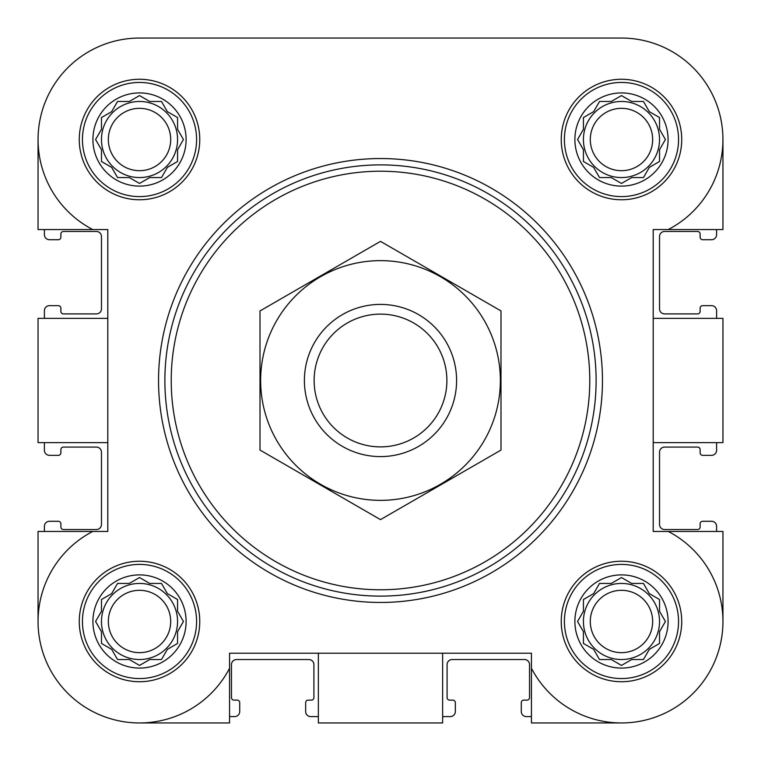 <?xml version="1.0" encoding="UTF-8"?>
<svg xmlns="http://www.w3.org/2000/svg" width="761" height="761" viewBox="0 0 761 761"><rect width="100%" height="100%" fill="white"/><g stroke="black" fill="none" stroke-linecap="round" stroke-linejoin="round"><path stroke-width="1.14" d="M82.445 139.52A57.075 57.075 0 0 1 168.057 90.093A57.075 57.075 0 0 1 168.057 188.947A57.075 57.075 0 0 1 82.445 139.52M186.112 139.52A46.592 46.592 0 0 0 139.52 92.918A46.592 46.592 0 0 0 92.918 139.52A46.592 46.592 0 0 0 139.52 186.112A46.592 46.592 0 0 0 186.112 139.52M82.445 621.48A57.075 57.075 0 0 1 168.057 572.053A57.075 57.075 0 0 1 168.057 670.907A57.075 57.075 0 0 1 82.445 621.48M186.112 621.48A46.592 46.592 0 0 0 139.52 574.888A46.592 46.592 0 0 0 92.918 621.48A46.592 46.592 0 0 0 139.52 668.082A46.592 46.592 0 0 0 186.112 621.48M564.405 621.48A57.075 57.075 0 0 1 650.018 572.053A57.075 57.075 0 0 1 650.018 670.907A57.075 57.075 0 0 1 564.405 621.48M668.082 621.48A46.592 46.592 0 0 0 621.48 574.888A46.592 46.592 0 0 0 574.888 621.48A46.592 46.592 0 0 0 621.48 668.082A46.592 46.592 0 0 0 668.082 621.48M564.405 139.52A57.075 57.075 0 0 1 650.018 90.093A57.075 57.075 0 0 1 650.018 188.947A57.075 57.075 0 0 1 564.405 139.52M668.082 139.52A46.592 46.592 0 0 0 621.48 92.918A46.592 46.592 0 0 0 574.888 139.52A46.592 46.592 0 0 0 621.48 186.112A46.592 46.592 0 0 0 668.082 139.52M722.95 139.52L722.95 229.565L668.244 229.565A101.47 101.47 0 0 0 621.48 38.05L540.034 38.05M373.166 38.05L329.77 38.05M228.3 38.05L139.52 38.05A101.47 101.47 0 0 0 92.756 229.565L38.05 229.565L38.05 139.52M621.48 722.95L531.435 722.95L531.435 668.244A101.47 101.47 0 0 0 693.233 693.233A101.47 101.47 0 0 0 668.244 531.435L653.195 531.435L653.195 229.565L668.244 229.565M442.645 653.195L442.645 722.95L318.355 722.95L318.355 653.195M653.195 318.355L722.95 318.355L722.95 442.645L653.195 442.645M531.435 668.244L531.435 653.195L229.565 653.195L229.565 668.244A101.47 101.47 0 0 1 67.767 693.233A101.47 101.47 0 0 1 92.756 531.435L38.05 531.435L38.05 621.48M92.756 229.565L107.805 229.565L107.805 531.435L92.756 531.435M621.48 38.05L139.52 38.05M79.268 139.52A60.243 60.243 0 0 1 169.636 87.344A60.243 60.243 0 0 1 169.636 191.686A60.243 60.243 0 0 1 79.268 139.52M79.268 621.48A60.243 60.243 0 0 1 169.636 569.314A60.243 60.243 0 0 1 169.636 673.656A60.243 60.243 0 0 1 79.268 621.48M561.238 621.48A60.243 60.243 0 0 1 651.606 569.314A60.243 60.243 0 0 1 651.606 673.656A60.243 60.243 0 0 1 561.238 621.48M561.238 139.52A60.243 60.243 0 0 1 651.606 87.344A60.243 60.243 0 0 1 651.606 191.686A60.243 60.243 0 0 1 561.238 139.52M229.565 668.244L229.565 722.95L139.52 722.95M668.244 531.435L722.95 531.435L722.95 621.48M107.805 318.355L38.05 318.355L38.05 442.645L107.805 442.645M44.395 229.565L44.395 234.645A5.07 5.07 0 0 0 49.465 239.715L58.34 239.715A2.54 2.54 0 0 0 60.88 237.175L60.88 234.008A2.54 2.54 0 0 1 63.42 231.468L96.39 231.468A5.07 5.07 0 0 1 101.47 236.547L101.47 308.842A5.07 5.07 0 0 1 96.39 313.913L63.42 313.913A2.54 2.54 0 0 1 60.88 311.373L60.88 308.205A2.54 2.54 0 0 0 58.34 305.665L49.465 305.665A5.07 5.07 0 0 0 44.395 310.745L44.395 318.355M44.395 442.645L44.395 450.255A5.07 5.07 0 0 0 49.465 455.335L58.34 455.335A2.54 2.54 0 0 0 60.88 452.795L60.88 449.627A2.54 2.54 0 0 1 63.42 447.088L96.39 447.088A5.07 5.07 0 0 1 101.47 452.158L101.47 524.453A5.07 5.07 0 0 1 96.39 529.532L63.42 529.532A2.54 2.54 0 0 1 60.88 526.993L60.88 523.825A2.54 2.54 0 0 0 58.34 521.285L49.465 521.285A5.07 5.07 0 0 0 44.395 526.355L44.395 531.435M716.605 531.435L716.605 526.355A5.07 5.07 0 0 0 711.535 521.285L702.66 521.285A2.54 2.54 0 0 0 700.12 523.825L700.12 526.993A2.54 2.54 0 0 1 697.58 529.532L664.61 529.532A5.07 5.07 0 0 1 659.53 524.453L659.53 452.158A5.07 5.07 0 0 1 664.61 447.088L697.58 447.088A2.54 2.54 0 0 1 700.12 449.627L700.12 452.795A2.54 2.54 0 0 0 702.66 455.335L711.535 455.335A5.07 5.07 0 0 0 716.605 450.255L716.605 442.645M716.605 318.355L716.605 310.745A5.07 5.07 0 0 0 711.535 305.665L702.66 305.665A2.54 2.54 0 0 0 700.12 308.205L700.12 311.373A2.54 2.54 0 0 1 697.58 313.913L664.61 313.913A5.07 5.07 0 0 1 659.53 308.842L659.53 236.547A5.07 5.07 0 0 1 664.61 231.468L697.58 231.468A2.54 2.54 0 0 1 700.12 234.008L700.12 237.175A2.54 2.54 0 0 0 702.66 239.715L711.535 239.715A5.07 5.07 0 0 0 716.605 234.645L716.605 229.565M229.565 716.605L234.645 716.605A5.07 5.07 0 0 0 239.715 711.535L239.715 702.66A2.54 2.54 0 0 0 237.175 700.12L234.008 700.12A2.54 2.54 0 0 1 231.468 697.58L231.468 664.61A5.07 5.07 0 0 1 236.547 659.53L308.842 659.53A5.07 5.07 0 0 1 313.913 664.61L313.913 697.58A2.54 2.54 0 0 1 311.373 700.12L308.205 700.12A2.54 2.54 0 0 0 305.665 702.66L305.665 711.535A5.07 5.07 0 0 0 310.745 716.605L318.355 716.605M442.645 716.605L450.255 716.605A5.07 5.07 0 0 0 455.335 711.535L455.335 702.66A2.54 2.54 0 0 0 452.795 700.12L449.627 700.12A2.54 2.54 0 0 1 447.088 697.58L447.088 664.61A5.07 5.07 0 0 1 452.158 659.53L524.453 659.53A5.07 5.07 0 0 1 529.532 664.61L529.532 697.58A2.54 2.54 0 0 1 526.993 700.12L523.825 700.12A2.54 2.54 0 0 0 521.285 702.66L521.285 711.535A5.07 5.07 0 0 0 526.355 716.605L531.435 716.605M611.292 101.47L599.516 101.47L593.628 111.658L583.43 117.546L583.43 129.322L577.551 139.52L583.43 149.708L583.43 161.484L593.628 167.372L599.516 177.57L611.292 177.57L621.48 183.449L631.678 177.57L643.454 177.57L649.342 167.372L659.53 161.484L659.53 149.708L665.418 139.52L659.53 129.322L659.53 117.546L649.342 111.658L643.454 101.47L631.678 101.47L621.48 95.582L611.292 101.47L599.516 101.47M611.292 583.43L599.516 583.43L593.628 593.628L583.43 599.516L583.43 611.292L577.551 621.48L583.43 631.678L583.43 643.454L593.628 649.342L599.516 659.53L611.292 659.53L621.48 665.418L631.678 659.53L643.454 659.53L649.342 649.342L659.53 643.454L659.53 631.678L665.418 621.48L659.53 611.292L659.53 599.516L649.342 593.628L643.454 583.43L631.678 583.43L621.48 577.551L611.292 583.43L599.516 583.43M129.322 583.43L117.546 583.43L111.658 593.628L101.47 599.516L101.47 611.292L95.582 621.48L101.47 631.678L101.47 643.454L111.658 649.342L117.546 659.53L129.322 659.53L139.52 665.418L149.708 659.53L161.484 659.53L167.372 649.342L177.57 643.454L177.57 631.678L183.449 621.48L177.57 611.292L177.57 599.516L167.372 593.628L161.484 583.43L149.708 583.43L139.52 577.551L129.322 583.43L117.546 583.43M129.322 101.47L117.546 101.47L111.658 111.658L101.47 117.546L101.47 129.322L95.582 139.52L101.47 149.708L101.47 161.484L111.658 167.372L117.546 177.57L129.322 177.57L139.52 183.449L149.708 177.57L161.484 177.57L167.372 167.372L177.57 161.484L177.57 149.708L183.449 139.52L177.57 129.322L177.57 117.546L167.372 111.658L161.484 101.47L149.708 101.47L139.52 95.582L129.322 101.47L117.546 101.47M578.588 137.712L577.551 139.52L578.588 141.318M583.43 149.708L583.43 161.484M619.682 182.412L621.48 183.449L623.288 182.412M631.678 177.57L643.454 177.57M664.382 141.318L665.418 139.52L664.382 137.712M659.53 129.322L659.53 117.546M623.288 96.618L621.48 95.582L619.682 96.618M659.53 139.52A38.05 38.05 0 0 0 621.48 101.47A38.05 38.05 0 0 0 583.43 139.52A38.05 38.05 0 0 0 621.48 177.57A38.05 38.05 0 0 0 659.53 139.52M590.298 139.52A31.182 31.182 0 0 1 637.071 112.514A31.182 31.182 0 0 1 637.071 166.516A31.182 31.182 0 0 1 590.298 139.52M96.618 137.712L95.582 139.52L96.618 141.318M101.47 149.708L101.47 161.484M137.712 182.412L139.52 183.449L141.318 182.412M149.708 177.57L161.484 177.57M182.412 141.318L183.449 139.52L182.412 137.712M177.57 129.322L177.57 117.546M162.531 103.268L161.484 101.47M141.318 96.618L139.52 95.582L137.712 96.618M177.57 139.52A38.05 38.05 0 0 0 139.52 101.47A38.05 38.05 0 0 0 101.47 139.52A38.05 38.05 0 0 0 139.52 177.57A38.05 38.05 0 0 0 177.57 139.52M96.618 619.682L95.582 621.48L96.618 623.288M101.47 631.678L101.47 643.454M137.712 664.382L139.52 665.418L141.318 664.382M149.708 659.53L161.484 659.53M182.412 623.288L183.449 621.48L182.412 619.682M177.57 611.292L177.57 599.516M162.531 585.238L161.484 583.43M141.318 578.588L139.52 577.551L137.712 578.588M177.57 621.48A38.05 38.05 0 0 0 139.52 583.43A38.05 38.05 0 0 0 101.47 621.48A38.05 38.05 0 0 0 139.52 659.53A38.05 38.05 0 0 0 177.57 621.48M578.588 619.682L577.551 621.48L578.588 623.288M583.43 631.678L583.43 643.454M619.682 664.382L621.48 665.418L623.288 664.382M631.678 659.53L643.454 659.53M664.382 623.288L665.418 621.48L664.382 619.682M659.53 611.292L659.53 599.516M623.288 578.588L621.48 577.551L619.682 578.588M659.53 621.48A38.05 38.05 0 0 0 621.48 583.43A38.05 38.05 0 0 0 583.43 621.48A38.05 38.05 0 0 0 621.48 659.53A38.05 38.05 0 0 0 659.53 621.48M108.338 139.52A31.182 31.182 0 0 1 155.111 112.514A31.182 31.182 0 0 1 155.111 166.516A31.182 31.182 0 0 1 108.338 139.52M108.338 621.48A31.182 31.182 0 0 1 155.111 594.484A31.182 31.182 0 0 1 155.111 648.486A31.182 31.182 0 0 1 108.338 621.48M590.298 621.48A31.182 31.182 0 0 1 637.071 594.484A31.182 31.182 0 0 1 637.071 648.486A31.182 31.182 0 0 1 590.298 621.48M171.225 380.5A209.275 209.275 0 0 1 485.138 199.258A209.275 209.275 0 0 1 485.138 561.742A209.275 209.275 0 0 1 171.225 380.5M164.88 380.5A215.62 215.62 0 0 1 488.305 193.77A215.62 215.62 0 0 1 488.305 567.23A215.62 215.62 0 0 1 164.88 380.5M158.545 380.5A221.955 221.955 0 0 1 491.482 188.281A221.955 221.955 0 0 1 491.482 572.719A221.955 221.955 0 0 1 158.545 380.5M314.131 380.5A66.369 66.369 0 0 1 413.689 323.016A66.369 66.369 0 0 1 413.689 437.984A66.369 66.369 0 0 1 314.131 380.5M304.4 380.5A76.1 76.1 0 0 1 418.55 314.597A76.1 76.1 0 0 1 418.55 446.403A76.1 76.1 0 0 1 304.4 380.5M380.5 260.642A119.858 119.858 0 0 1 484.3 440.429A119.858 119.858 0 0 1 276.7 440.429A119.858 119.858 0 0 1 380.5 260.642M500.995 450.065L500.995 310.935L380.5 241.37L260.005 310.935L260.005 450.065L380.5 519.63L500.995 450.065"/></g></svg>
